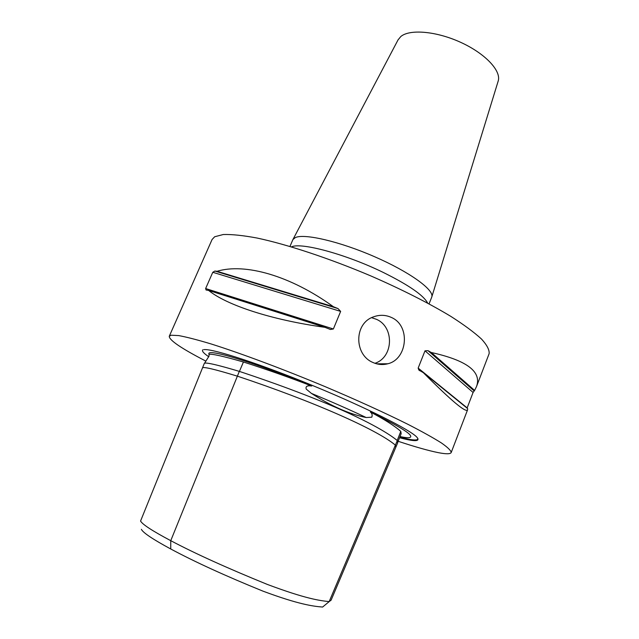 <?xml version="1.0" encoding="UTF-8"?>
<svg xmlns="http://www.w3.org/2000/svg" width="639" height="639" viewBox="0 0 639 639"><rect width="100%" height="100%" fill="white"/><g stroke="black" fill="none" stroke-linecap="round" stroke-linejoin="round"><path stroke-width="0.96" d="M374.949 363.287C393.624 357.329 394.519 326.801 376.339 319.276L371.626 317.687M373.072 362.529C354.038 354.957 353.806 323.294 373.551 316.84C379.614 314.636 385.533 314.827 391.3 317.415C410.861 325.626 407.49 359.23 387.849 363.759C382.817 365.093 377.897 364.685 373.072 362.529M498.085 81.417L498.236 80.913C501.335 70.753 485.177 53.5 460.791 42.39C436.461 31.199 409.751 28.907 400.813 36.527L398.049 39.89M331.122 600.133L395.837 447.204L395.381 445.127C376.667 429.424 312.759 401.188 237.381 376.163L170.757 540.674C152.537 531.009 142.473 524.467 140.564 521.049L140.58 521.017M170.741 548.981C194.807 561.889 225.591 575.955 263.1 591.195C298.581 604.406 313.214 606.331 322.607 607.05L329.173 601.603C319.732 600.652 305.706 598.799 267.278 584.405C226.957 567.991 194.783 553.414 170.757 540.674L170.741 548.981C152.761 539.252 142.976 532.694 141.387 529.316M331.09 600.197L329.173 601.603L397.306 440.583C392.53 436.573 377.074 425.35 335.763 407.418C294.459 389.662 250.408 375.045 239.313 371.387C231.685 369.07 204.24 360.947 204.248 363.575L204.232 363.631M243.435 361.993C223.331 356.227 211.868 353.679 209.049 354.341C205.015 347.584 252.701 361.682 311.704 386.036C290.433 377.777 267.677 369.765 243.435 361.993L239.409 371.419M204.496 363.311L208.985 356.179L209.049 354.341M311.704 386.036C307.207 385.325 305.386 386.347 306.233 389.103L311.393 393.384C331.234 406.116 349.501 414.16 366.203 417.539L371.802 417.187C372.537 415.031 372.058 413.305 370.34 411.995C402.043 427.587 415.094 436.117 409.519 437.587C407.778 437.891 404.615 437.555 400.03 436.565M397.817 442.172L401.156 433.697L400.797 431.389L397.202 440.503M400.797 431.389C394.463 425.798 384.311 419.336 370.34 411.995M397.674 442.875L397.306 440.583M140.564 521.049L202.451 368.016C202.571 366.371 214.217 369.086 237.381 376.163L239.313 371.387M203.881 349.605L204.384 349.581C214.161 348.982 260.92 364.214 313.406 385.86C365.899 407.482 410.054 429.72 416.852 437.156C420.654 441.573 414.895 441.765 399.567 437.731M398.169 441.285C415.054 446.869 428.386 450.647 438.162 452.62C446.134 454.193 450.487 454.145 451.214 452.476C450.958 450.519 447.683 447.34 441.405 442.947C433.33 437.859 422.323 431.732 408.377 424.552C385.589 413.169 356.594 399.95 325.123 386.643C282.813 368.983 240.671 353.263 211.094 343.95C197.387 339.828 186.596 337.041 178.712 335.587L171.132 335.211L169.271 336.266C169.135 340.132 181.244 348.367 205.598 360.971M423.361 372.689L467.636 408.601L467.58 409.831C465.983 413.082 451.238 400.701 423.361 372.689L418.825 369.989L418.162 368.104L424.999 350.819L428.002 350.667L431.309 352.512L474.625 390.405L473.084 392.458L467.069 408.137M431.309 352.512C466.845 360.388 481.918 371.73 476.518 386.539L474.625 390.405M379.893 364.422L377.713 363.831M208.641 290.433L206.077 290.002L205.638 288.532L212.779 272.286L214.872 271.04L217.044 271.287L333.422 306.736L337.999 308.573L340.643 311.401L333.374 328.981L330.459 329.484L324.876 327.312C271.503 319.963 226.454 305.059 208.641 290.433L324.876 327.312M217.044 271.287C244.945 262.861 290.226 275.497 333.422 306.736M431.676 297.295L431.836 296.808C434.089 289.715 409.303 271.799 374.478 256.67C339.708 241.486 304.356 233.299 295.354 237.572L292.926 239.553L289.962 246.422M489.035 353.926L489.123 353.694C489.554 349.988 487.022 345.108 481.518 339.061C474.25 332.384 464.042 324.836 450.902 316.425C429.288 303.365 401.356 289.195 370.628 275.84C329.253 258.324 287.286 244.465 257.094 238.043C243.02 235.424 231.741 234.257 223.267 234.521L214.68 236.749L212.084 239.505L169.271 336.266M311.393 393.384C331.609 401.755 349.876 409.799 366.203 417.539M208.785 356.778C203.442 353.127 201.493 350.787 202.938 349.757M417.85 438.394C418.146 440.103 415.262 440.423 409.208 439.336L399.774 437.204M428.002 350.667L474.058 390.852M424.999 350.819L473.084 392.458M418.162 368.104L467.157 407.89M214.872 271.04L337.999 308.573M212.779 272.286L340.643 311.401M205.638 288.532L333.374 328.981M427.667 303.102C423.641 295.378 408.96 285.218 383.632 272.621C346.458 254.378 301.025 242.085 291.488 246.87M376.738 363.831L387.833 363.759M204.248 363.583L202.467 367.976M397.714 442.763L395.845 447.188M419.735 370.724L418.825 369.989M330.451 329.484L329.636 329.229M398.161 39.666L292.926 239.553M498.236 80.913L431.836 296.808M431.724 297.183L429.065 303.852M489.123 353.694L476.518 386.539M467.58 409.831L451.214 452.476"/></g></svg>
